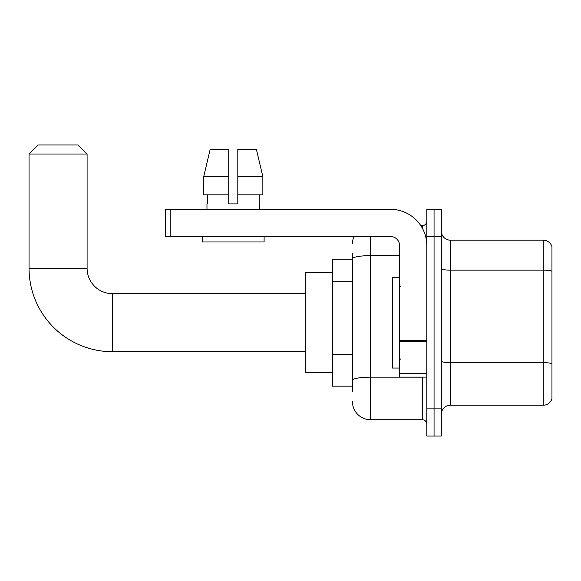 <?xml version="1.0" encoding="UTF-8"?>
<svg xmlns="http://www.w3.org/2000/svg" width="581" height="581" viewBox="0 0 581 581"><rect width="100%" height="100%" fill="white"/><g stroke="black" fill="none" stroke-linecap="round" stroke-linejoin="round"><path stroke-width="0.87" d="M352.442 276.251L352.442 253.774L352.442 259.213L332.485 259.213L332.485 386.176L352.442 386.176M352.442 391.616L352.442 253.774M426.803 408.85L426.803 436.055L434.058 436.055L434.058 408.85L434.058 436.055L441.313 436.055L441.313 408.85L434.058 408.85L434.058 236.54L434.058 408.85L426.803 408.85L426.803 236.54L434.058 236.54L434.058 209.334L434.058 236.54L441.313 236.54L441.313 408.85M441.313 236.54L441.313 209.334L426.803 209.334L426.803 236.54M370.576 236.54L370.576 419.729L422.271 419.729L422.271 377.105M420.826 225.66L422.271 225.66A4.532 4.532 0 0 0 426.803 221.121M352.442 383.453L352.442 359.683M426.803 424.261A4.532 4.532 0 0 0 422.271 419.729M352.442 243.795A18.134 18.134 0 0 1 353.952 236.54M370.576 419.729A18.134 18.134 0 0 1 352.442 401.594M441.313 414.289A9.071 9.071 0 0 1 450.384 405.218L543.242 405.218L543.242 240.171L450.384 240.171A9.071 9.071 0 0 1 441.313 231.1A9.071 9.071 0 0 0 450.384 240.171L450.384 405.218M551.95 246.7A9.071 9.071 0 0 0 543.242 240.171A9.071 9.071 0 0 1 551.95 246.7L551.95 398.689A9.071 9.071 0 0 1 543.242 405.218M441.313 268.567A9.071 1.576 0 0 0 450.384 270.143L543.242 270.143A9.071 1.576 180 0 1 551.95 271.276L551.95 363.779A9.071 1.576 180 0 0 543.242 362.646L450.384 362.646A9.071 1.576 0 0 1 441.313 361.07M237.811 203.895L228.74 203.895L237.811 203.895L228.74 203.895L237.811 203.895L237.811 149.484L256.417 149.484L262.859 176.689L262.859 194.824L237.811 194.824M228.74 176.689L228.74 194.824L228.74 176.689L203.699 176.689L210.14 149.484L203.699 176.689L210.14 149.484L228.74 149.484L228.74 203.895M305.279 351.716L112.482 351.716A83.432 83.432 0 0 1 29.05 268.284L29.05 154.016L38.121 144.945L78.021 144.945L87.092 154.016L29.05 154.016M112.482 351.716L112.482 293.674A25.39 25.39 0 0 1 87.092 268.284L87.092 154.016M332.485 272.816L305.279 272.816L305.279 372.574L332.485 372.574M426.803 377.105L399.597 377.105L399.597 340.437L426.803 340.437M426.803 245.61A36.276 36.276 0 0 0 390.526 209.334L170.16 209.334L170.16 236.54L390.526 236.54A9.071 9.071 0 0 1 399.597 245.61L399.597 340.437M170.16 236.54L165.621 236.54L165.621 209.334L170.16 209.334M206.974 203.895L207.373 203.895L206.974 203.895L206.974 209.334M259.576 203.895L259.184 203.895L259.576 203.895L259.576 209.334M259.184 194.824L259.184 203.895M207.373 203.895L207.373 194.824M202.442 236.54L202.442 241.979L264.108 241.979L264.108 236.54M228.74 194.824L203.699 194.824L203.699 176.689M262.859 194.824L262.859 176.689L237.811 176.689M262.859 176.689L256.417 149.484L262.859 176.689M399.597 277.348L392.342 277.348L392.342 368.034L399.597 368.034M352.442 281.698L332.485 281.698M352.442 354.243L332.485 354.243M423.839 377.105A4.532 0.784 0 0 1 422.271 377.156L370.576 377.156A18.134 3.152 180 0 0 352.442 380.301M352.442 258.785A18.134 3.152 180 0 1 370.576 255.633L399.597 255.633M422.271 228.05L422.271 225.66M29.05 268.284L87.092 268.284M426.803 341.221L399.597 341.221M399.597 373.358L426.803 373.358M305.279 293.674L112.482 293.674M400.505 286.418L399.597 285.511M400.505 358.971L399.597 359.879"/></g></svg>
